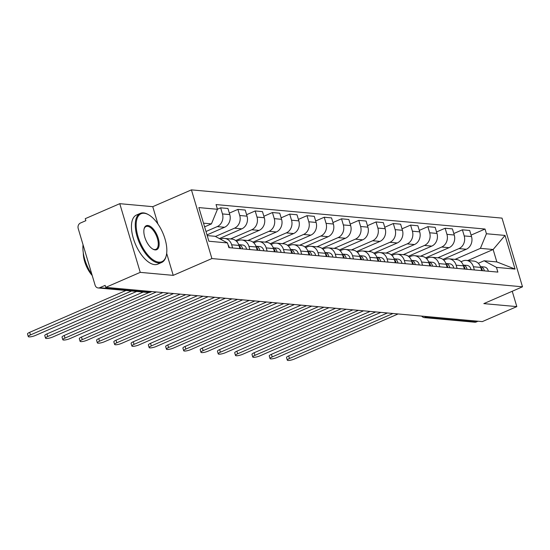 <?xml version="1.0" encoding="UTF-8"?>
<svg xmlns="http://www.w3.org/2000/svg" width="550" height="550" viewBox="0 0 550 550"><rect width="100%" height="100%" fill="white"/><g stroke="black" fill="none" stroke-linecap="round" stroke-linejoin="round"><path stroke-width="0.82" d="M119.769 203.679L140.243 272.367L105.738 287.368L482.302 321.613L516.814 306.611L483.828 303.614L522.5 286.804L502.019 218.116L191.428 189.867L152.756 206.676L119.769 203.679L85.257 218.673L85.855 220.681L80.479 223.011A4.283 3.664 -84.8 0 0 78.203 228.525L95.102 285.202A4.283 3.664 -84.8 0 0 98.182 287.959A4.283 3.664 -84.8 0 0 99.763 287.698L149.909 292.263A4.283 2.014 66.5 0 0 150.418 292.188L151.855 291.562M140.243 272.367L173.229 275.364L211.901 258.562L522.5 286.804M105.738 287.368L105.139 285.368L99.763 287.698M516.814 306.611L512.236 291.266M477.998 321.221L476.334 321.949A4.283 3.664 95.2 0 1 474.746 322.211L424.607 317.646A4.283 3.664 -84.8 0 0 426.188 317.384L476.334 321.949M442.901 259.421L466.283 249.26A9.852 8.422 -84.8 0 0 471.515 236.576L469.693 230.471L462.392 229.804L464.214 235.916A9.852 8.422 95.2 0 1 458.982 248.593L437.772 257.812M473.406 266.757L480.714 267.417A9.852 8.422 -84.8 0 0 473.626 261.071L466.317 260.411A9.852 8.422 95.2 0 1 473.406 266.757L474.361 269.961M480.714 267.417L481.663 270.621M453.812 233.537L462.392 229.804M461.024 261.731L462.681 261.009A9.852 8.422 95.2 0 1 466.317 260.411M425.631 257.854L449.02 247.686A9.852 8.422 -84.8 0 0 454.252 235.008L452.43 228.896L445.122 228.236L446.944 234.341A9.852 8.422 95.2 0 1 441.712 247.026L420.502 256.238M464.399 269.053L463.444 265.849A9.852 8.422 -84.8 0 0 456.356 259.504L449.054 258.837A9.852 8.422 95.2 0 1 456.136 265.183L457.091 268.386M436.542 231.962L445.122 228.236M443.754 260.157L445.411 259.442A9.852 8.422 95.2 0 1 449.054 258.837M408.368 256.279L431.75 246.118A9.852 8.422 -84.8 0 0 436.982 233.434L435.16 227.329L427.852 226.662L429.674 232.774A9.852 8.422 95.2 0 1 424.442 245.451L403.232 254.671M447.129 267.486L446.174 264.275A9.852 8.422 -84.8 0 0 439.092 257.929L431.784 257.269A9.852 8.422 95.2 0 1 438.873 263.615L439.821 266.819M419.272 230.395L427.852 226.662M426.491 258.589L428.147 257.868A9.852 8.422 95.2 0 1 431.784 257.269M391.098 254.712L414.48 244.544A9.852 8.422 -84.8 0 0 419.712 231.866L417.89 225.761L410.589 225.094L412.411 231.199A9.852 8.422 95.2 0 1 407.179 243.884L385.969 253.103M429.859 265.911L428.911 262.707A9.852 8.422 -84.8 0 0 421.822 256.362L414.514 255.695A9.852 8.422 95.2 0 1 421.603 262.041L422.558 265.244M402.009 228.821L410.589 225.094M409.221 257.022L410.877 256.3A9.852 8.422 95.2 0 1 414.514 255.695M373.828 253.137L397.217 242.976A9.852 8.422 -84.8 0 0 402.449 230.299L400.627 224.187L393.319 223.527L395.141 229.632A9.852 8.422 95.2 0 1 389.909 242.309L368.699 251.529M412.596 264.344L411.641 261.14A9.852 8.422 -84.8 0 0 404.553 254.794L397.251 254.127A9.852 8.422 95.2 0 1 404.332 260.473L405.288 263.677M384.739 227.253L393.319 223.527M391.951 255.447L393.607 254.726A9.852 8.422 95.2 0 1 397.251 254.127M356.565 251.57L379.947 241.402A9.852 8.422 -84.8 0 0 385.179 228.724L383.357 222.619L376.049 221.952L377.871 228.064A9.852 8.422 95.2 0 1 372.639 240.742L351.429 249.961M395.326 262.769L394.371 259.566A9.852 8.422 -84.8 0 0 387.289 253.22L379.981 252.553A9.852 8.422 95.2 0 1 387.069 258.906L388.025 262.109M367.469 225.686L376.049 221.952M374.688 253.88L376.344 253.158A9.852 8.422 95.2 0 1 379.981 252.553M339.295 249.996L362.677 239.834A9.852 8.422 -84.8 0 0 367.909 227.157L366.087 221.045L358.786 220.385L360.607 226.49A9.852 8.422 95.2 0 1 355.376 239.167L334.166 248.387M378.056 261.202L377.107 257.998A9.852 8.422 -84.8 0 0 370.019 251.653L362.711 250.986A9.852 8.422 95.2 0 1 369.799 257.331L370.755 260.535M350.206 224.111L358.786 220.385M357.418 252.306L359.074 251.584A9.852 8.422 95.2 0 1 362.711 250.986M322.025 248.428L345.414 238.267A9.852 8.422 -84.8 0 0 350.646 225.583L348.824 219.478L341.516 218.811L343.337 224.923A9.852 8.422 95.2 0 1 338.106 237.6L316.896 246.819M360.793 259.627L359.837 256.424A9.852 8.422 -84.8 0 0 352.749 250.078L345.448 249.418A9.852 8.422 95.2 0 1 352.529 255.764L353.485 258.968M332.936 222.544L341.516 218.811M340.147 250.738L341.804 250.016A9.852 8.422 95.2 0 1 345.448 249.418M304.762 246.861L328.144 236.692A9.852 8.422 -84.8 0 0 333.376 224.015L331.554 217.903L324.246 217.243L326.067 223.348A9.852 8.422 95.2 0 1 320.836 236.032L299.626 245.252M343.523 258.06L342.567 254.856A9.852 8.422 -84.8 0 0 335.486 248.511L328.178 247.844A9.852 8.422 95.2 0 1 335.266 254.189L336.222 257.393M315.666 220.969L324.246 217.243M322.884 249.164L324.541 248.449A9.852 8.422 95.2 0 1 328.178 247.844M287.492 245.286L310.874 235.125A9.852 8.422 -84.8 0 0 316.106 222.447L314.284 216.336L306.982 215.669L308.804 221.781A9.852 8.422 95.2 0 1 303.572 234.458L282.363 243.678M326.26 256.493L325.304 253.289A9.852 8.422 -84.8 0 0 318.216 246.936L310.908 246.276A9.852 8.422 95.2 0 1 317.996 252.622L318.952 255.826M298.403 219.402L306.982 215.669M305.614 247.596L307.271 246.874A9.852 8.422 95.2 0 1 310.908 246.276M270.222 243.719L293.611 233.551A9.852 8.422 -84.8 0 0 298.843 220.873L297.021 214.768L289.712 214.101L291.534 220.206A9.852 8.422 95.2 0 1 286.303 232.891L265.093 242.11M308.99 254.918L308.034 251.714A9.852 8.422 -84.8 0 0 300.946 245.369L293.645 244.702A9.852 8.422 95.2 0 1 300.726 251.048L301.682 254.258M281.132 217.827L289.712 214.101M288.344 246.029L290.008 245.307A9.852 8.422 95.2 0 1 293.645 244.702M252.959 242.144L276.341 231.983A9.852 8.422 -84.8 0 0 281.572 219.306L279.751 213.194L272.442 212.534L274.264 218.639A9.852 8.422 95.2 0 1 269.032 231.316L247.823 240.536M291.72 253.351L290.764 250.147A9.852 8.422 -84.8 0 0 283.683 243.801L276.375 243.134A9.852 8.422 95.2 0 1 283.463 249.48L284.419 252.684M263.863 216.26L272.442 212.534M271.081 244.454L272.738 243.732A9.852 8.422 95.2 0 1 276.375 243.134M235.689 240.577L259.071 230.416A9.852 8.422 -84.8 0 0 264.303 217.731L262.481 211.626L255.179 210.959L257.001 217.071A9.852 8.422 95.2 0 1 251.769 229.749L230.56 238.968M274.457 251.776L273.501 248.572A9.852 8.422 -84.8 0 0 266.413 242.227L259.105 241.567A9.852 8.422 95.2 0 1 266.193 247.913L267.149 251.116M246.599 214.692L255.179 210.959M253.811 242.887L255.468 242.165A9.852 8.422 95.2 0 1 259.105 241.567M219.388 238.59L241.808 228.841A9.852 8.422 -84.8 0 0 247.039 216.164L245.218 210.052L237.909 209.392L239.731 215.497A9.852 8.422 95.2 0 1 234.499 228.174L215.428 236.466M257.187 250.209L256.231 247.005A9.852 8.422 -84.8 0 0 249.143 240.659L241.842 239.992A9.852 8.422 95.2 0 1 248.923 246.338L249.879 249.542M229.329 213.118L237.909 209.392M236.541 241.312L238.205 240.597A9.852 8.422 95.2 0 1 241.842 239.992M206.999 234.891L224.538 227.274A9.852 8.422 -84.8 0 0 229.769 214.589L227.947 208.484L220.639 207.817L222.461 213.929A9.852 8.422 95.2 0 1 217.229 226.607L205.989 231.495M239.917 248.634L238.961 245.431A9.852 8.422 -84.8 0 0 231.88 239.085L224.572 238.425A9.852 8.422 95.2 0 1 231.66 244.771L232.616 247.974M217.436 209.213L220.639 207.817M220.529 239.202L220.935 239.023A9.852 8.422 95.2 0 1 224.572 238.425M467.768 260.542L493.137 249.514L480.411 248.353L455.036 259.38M478.294 263.299L484.11 260.769L496.842 261.931L493.137 249.514L505.031 235.434L515.061 269.081L496.464 267.389L484.11 260.769M207.212 235.586L215.133 236.308L227.487 242.928L228.889 247.637L497.867 272.099L496.464 267.389M227.487 242.928L208.897 241.237L198.866 207.591L217.456 209.282L211.434 223.891L203.507 223.169M480.411 248.353L486.434 233.743L485.031 229.041L216.054 204.579L217.456 209.282M486.434 233.743L505.031 235.434M191.428 189.867L211.901 258.562M152.756 206.676L157.919 224.001M166.671 253.357L173.229 275.364M204.607 226.861L211.434 223.891M471.075 235.104L485.031 229.041M515.061 269.081L496.842 261.931M480.721 267.465A5.356 4.579 95.2 0 1 482.426 270.689M393.002 313.493L289.465 358.49A4.929 1.086 163.4 0 0 287.293 360.133L286.516 357.527A4.929 1.086 -16.6 0 1 288.688 355.891L387.406 312.984M480.446 266.633A5.356 4.579 95.2 0 1 484.303 270.861M480.439 266.633L484.261 266.977A5.356 4.579 95.2 0 1 488.29 271.226M287.293 360.133A4.929 1.086 163.4 0 0 294.559 358.957L398.097 313.954M463.457 265.891A5.356 4.579 95.2 0 1 465.156 269.122M375.739 311.919L272.202 356.922A4.929 1.086 163.4 0 0 270.022 358.559L269.246 355.96A4.929 1.086 -16.6 0 1 271.425 354.317L370.143 311.41M471.02 269.658A5.356 4.579 95.2 0 0 466.991 265.409L463.176 265.059A5.356 4.579 95.2 0 1 467.039 269.294M270.022 358.559A4.929 1.086 163.4 0 0 277.289 357.383L380.827 312.386M446.188 264.323A5.356 4.579 95.2 0 1 447.886 267.554M358.469 310.351L254.932 355.355A4.929 1.086 163.4 0 0 252.752 356.991L251.982 354.386A4.929 1.086 -16.6 0 1 254.155 352.749L352.873 309.843M453.757 268.084A5.356 4.579 95.2 0 0 449.728 263.835L445.906 263.491A5.356 4.579 95.2 0 1 449.769 267.719M252.752 356.991A4.929 1.086 163.4 0 0 260.026 355.816L363.564 310.812M144.217 213.262A26.132 12.286 66.5 0 0 137.995 236.472A26.132 12.286 66.5 0 0 158.785 262.13A26.132 12.286 66.5 0 0 166.313 255.379A26.132 12.286 66.5 0 0 148.679 214.803A26.132 12.286 66.5 0 0 144.217 213.262M166.313 255.379L166.162 256.039A26.778 12.581 -113.5 0 1 161.652 262.481A26.778 12.581 -113.5 0 1 158.441 262.955A26.778 12.581 -113.5 0 1 138.188 239.821A26.778 12.581 -113.5 0 1 140.305 213.366A26.778 12.581 -113.5 0 1 143.516 212.891A26.778 12.581 -113.5 0 1 148.088 214.466L148.679 214.803M147.861 225.479A13.069 6.139 -113.5 0 1 158.249 238.315A13.069 6.139 -113.5 0 1 155.141 249.913A13.069 6.139 -113.5 0 1 152.907 249.143A13.069 6.139 -113.5 0 1 144.093 228.855A13.069 6.139 -113.5 0 1 147.861 225.479M152.611 248.964A12.423 5.837 66.5 0 0 154.44 249.542A12.423 5.837 66.5 0 0 155.932 249.322A12.423 5.837 66.5 0 0 156.915 237.043A12.423 5.837 66.5 0 0 147.517 226.311A12.423 5.837 66.5 0 0 146.025 226.531A12.423 5.837 66.5 0 0 144.017 229.199M91.933 274.581A26.778 12.581 -113.5 0 1 83.05 244.771M92.214 275.509A19.277 9.061 -113.5 0 1 83.297 252.924M161.652 262.481L157.836 264.137A26.778 12.581 -113.5 0 1 154.626 264.619A26.778 12.581 -113.5 0 1 134.372 241.478A26.778 12.581 -113.5 0 1 136.489 215.022L140.305 213.366M428.918 262.749A5.356 4.579 95.2 0 1 430.623 265.98M341.199 308.784L237.662 353.781A4.929 1.086 163.4 0 0 235.489 355.424L234.712 352.818A4.929 1.086 -16.6 0 1 236.885 351.182L335.603 308.275M428.643 261.924A5.356 4.579 95.2 0 1 432.499 266.152M428.636 261.917L432.458 262.268A5.356 4.579 95.2 0 1 436.487 266.516M235.489 355.424A4.929 1.086 163.4 0 0 242.756 354.248L346.294 309.244M411.654 261.181A5.356 4.579 95.2 0 1 413.353 264.413M323.936 307.209L220.399 352.213A4.929 1.086 163.4 0 0 218.219 353.849L217.442 351.251A4.929 1.086 -16.6 0 1 219.622 349.607L318.34 306.701M419.217 264.942A5.356 4.579 95.2 0 0 415.188 260.693L411.373 260.349A5.356 4.579 95.2 0 1 415.236 264.584M218.219 353.849A4.929 1.086 163.4 0 0 225.486 352.674L329.024 307.677M394.384 259.614A5.356 4.579 95.2 0 1 396.082 262.838M306.666 305.642L203.129 350.639A4.929 1.086 163.4 0 0 200.949 352.282L200.179 349.676A4.929 1.086 -16.6 0 1 202.352 348.04L301.07 305.133M401.954 263.374A5.356 4.579 95.2 0 0 397.925 259.126L394.103 258.782A5.356 4.579 95.2 0 1 397.966 263.01M200.949 352.282A4.929 1.086 163.4 0 0 208.223 351.106L311.761 306.103M377.114 258.039A5.356 4.579 95.2 0 1 378.819 261.271M289.396 304.067L185.859 349.071A4.929 1.086 163.4 0 0 183.686 350.707L182.909 348.109A4.929 1.086 -16.6 0 1 185.082 346.466L283.8 303.559M376.839 257.214A5.356 4.579 95.2 0 1 380.696 261.442M376.832 257.207L380.655 257.558A5.356 4.579 95.2 0 1 384.684 261.8M183.686 350.707A4.929 1.086 163.4 0 0 190.953 349.532L294.491 304.535M359.851 256.472A5.356 4.579 95.2 0 1 361.549 259.696M272.133 302.5L168.596 347.504A4.929 1.086 163.4 0 0 166.416 349.14L165.639 346.534A4.929 1.086 -16.6 0 1 167.819 344.898L266.537 301.991M367.414 260.232A5.356 4.579 95.2 0 0 363.385 255.984L359.569 255.64A5.356 4.579 95.2 0 1 363.433 259.868M166.416 349.14A4.929 1.086 163.4 0 0 173.683 347.964L277.221 302.961M342.581 254.897A5.356 4.579 95.2 0 1 344.279 258.129M254.863 300.933L151.326 345.929A4.929 1.086 163.4 0 0 149.153 347.572L148.376 344.967A4.929 1.086 -16.6 0 1 150.549 343.324L249.267 300.417M350.151 258.665A5.356 4.579 95.2 0 0 346.122 254.416L342.299 254.066A5.356 4.579 95.2 0 1 346.163 258.301M149.153 347.572A4.929 1.086 163.4 0 0 156.42 346.39L259.957 301.393M325.311 253.33A5.356 4.579 95.2 0 1 327.016 256.561M237.593 299.358L134.056 344.362A4.929 1.086 163.4 0 0 131.883 345.998L131.106 343.393A4.929 1.086 -16.6 0 1 133.279 341.756L232.004 298.849M325.036 252.498A5.356 4.579 95.2 0 1 328.893 256.726M325.029 252.498L328.852 252.842A5.356 4.579 95.2 0 1 332.881 257.091M131.883 345.998A4.929 1.086 163.4 0 0 139.15 344.822L242.688 299.819M308.048 251.762A5.356 4.579 95.2 0 1 309.746 254.987M220.33 297.791L116.792 342.788A4.929 1.086 163.4 0 0 114.613 344.431L113.836 341.825A4.929 1.086 -16.6 0 1 116.016 340.189L214.734 297.282M315.611 255.523A5.356 4.579 95.2 0 0 311.582 251.274L307.766 250.924A5.356 4.579 95.2 0 1 311.63 255.159M114.613 344.431A4.929 1.086 163.4 0 0 121.88 343.255L225.417 298.251M290.778 250.188A5.356 4.579 95.2 0 1 292.476 253.419M203.06 296.216L99.522 341.22A4.929 1.086 163.4 0 0 97.35 342.856L96.573 340.257A4.929 1.086 -16.6 0 1 98.746 338.614L197.464 295.707M298.347 253.949A5.356 4.579 95.2 0 0 294.319 249.707L290.496 249.356A5.356 4.579 95.2 0 1 294.36 253.591M97.35 342.856A4.929 1.086 163.4 0 0 104.617 341.681L208.154 296.684M273.515 248.621A5.356 4.579 95.2 0 1 275.213 251.845M185.79 294.649L82.252 339.646A4.929 1.086 163.4 0 0 80.08 341.289L79.303 338.683A4.929 1.086 -16.6 0 1 81.476 337.047L180.201 294.14M273.233 247.789A5.356 4.579 95.2 0 1 277.09 252.017M273.226 247.789L277.049 248.133A5.356 4.579 95.2 0 1 281.077 252.381M80.08 341.289A4.929 1.086 163.4 0 0 87.347 340.113L190.884 295.109M256.245 247.046A5.356 4.579 95.2 0 1 257.943 250.278M168.527 293.074L64.989 338.078A4.929 1.086 163.4 0 0 62.81 339.714L62.033 337.116A4.929 1.086 -16.6 0 1 64.213 335.472L162.931 292.566M263.808 250.814A5.356 4.579 95.2 0 0 259.779 246.565L255.963 246.214A5.356 4.579 95.2 0 1 259.827 250.449M62.81 339.714A4.929 1.086 163.4 0 0 70.077 338.539L173.614 293.542M238.975 245.479A5.356 4.579 95.2 0 1 240.673 248.703M148.892 292.538L47.719 336.511A4.929 1.086 163.4 0 0 45.547 338.147L44.77 335.541A4.929 1.086 -16.6 0 1 46.943 333.905L143.22 292.057M246.544 249.239A5.356 4.579 95.2 0 0 242.516 244.991L238.693 244.647A5.356 4.579 95.2 0 1 242.557 248.875M45.547 338.147A4.929 1.086 163.4 0 0 52.814 336.971L156.351 291.968M131.553 290.998L30.449 334.936A4.929 1.086 163.4 0 0 28.277 336.579L27.5 333.974A4.929 1.086 -16.6 0 1 29.672 332.337L125.957 290.489M228.099 244.984A5.356 4.579 95.2 0 1 229.274 247.672M28.277 336.579A4.929 1.086 163.4 0 0 35.544 335.404L136.641 291.459M217.229 226.607L224.538 227.274M234.499 228.174L241.808 228.841M251.769 229.749L259.071 230.416M269.032 231.316L276.341 231.983M286.303 232.891L293.611 233.551M303.572 234.458L310.874 235.125M320.836 236.032L328.144 236.692M338.106 237.6L345.414 238.267M355.376 239.167L362.677 239.834M372.639 240.742L379.947 241.402M389.909 242.309L397.217 242.976M407.179 243.884L414.48 244.544M424.442 245.451L431.75 246.118M441.712 247.026L449.02 247.686M458.982 248.593L466.283 249.26M248.923 246.338L256.231 247.005M266.193 247.913L273.501 248.572M283.463 249.48L290.764 250.147M300.726 251.048L308.034 251.714M317.996 252.622L325.304 253.289M335.266 254.189L342.567 254.856M352.529 255.764L359.837 256.424M369.799 257.331L377.107 257.998M387.069 258.906L394.371 259.566M404.332 260.473L411.641 261.14M421.603 262.041L428.911 262.707M438.873 263.615L446.174 264.275M456.136 265.183L463.444 265.849M231.66 244.771L238.961 245.431M239.731 215.497L247.039 216.164M257.001 217.071L264.303 217.731M274.264 218.639L281.572 219.306M291.534 220.206L298.843 220.873M308.804 221.781L316.106 222.447M326.067 223.348L333.376 224.015M343.337 224.923L350.646 225.583M360.607 226.49L367.909 227.157M377.871 228.064L385.179 228.724M395.141 229.632L402.449 230.299M412.411 231.199L419.712 231.866M429.674 232.774L436.982 233.434M446.944 234.341L454.252 235.008M464.214 235.916L471.515 236.576M222.461 213.929L229.769 214.589M424.518 316.36A4.283 2.014 66.5 0 0 426.188 317.384L427.859 316.663M151.573 291.534L149.909 292.263A4.283 3.664 -84.8 0 1 148.321 292.524A4.283 4.283 0 0 0 150.418 292.188M289.465 358.49L288.688 355.891M272.202 356.922L271.425 354.317M254.932 355.355L254.155 352.749M237.662 353.781L236.885 351.182M220.399 352.213L219.622 349.607M203.129 350.639L202.352 348.04M185.859 349.071L185.082 346.466M168.596 347.504L167.819 344.898M151.326 345.929L150.549 343.324M134.056 344.362L133.279 341.756M116.792 342.788L116.016 340.189M99.522 341.22L98.746 338.614M82.252 339.646L81.476 337.047M64.989 338.078L64.213 335.472M47.719 336.511L46.943 333.905M30.449 334.936L29.672 332.337M148.321 292.524L98.182 287.959M421.685 316.099A4.283 4.283 0 0 0 424.607 317.646"/></g></svg>
